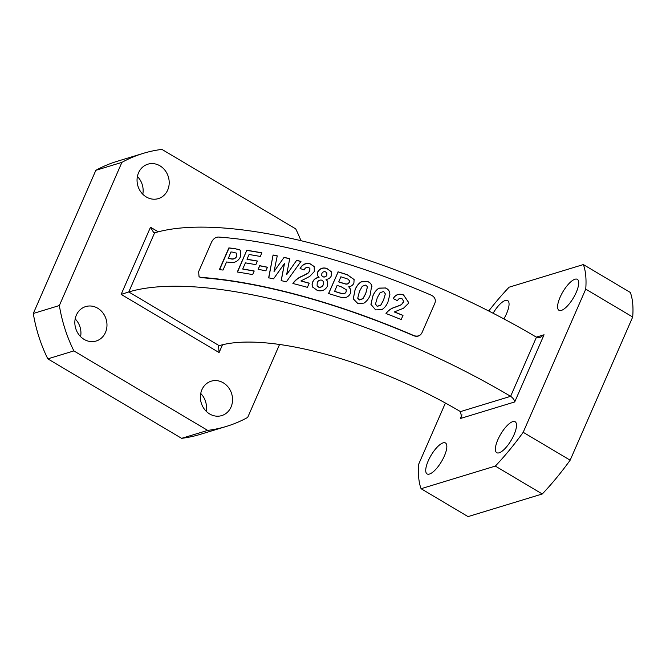 <?xml version="1.0" encoding="UTF-8"?>
<svg xmlns="http://www.w3.org/2000/svg" width="666" height="666" viewBox="0 0 666 666"><rect width="100%" height="100%" fill="white"/><g stroke="black" fill="none" stroke-linecap="round" stroke-linejoin="round"><path stroke-width="1" d="M497.86 439.693A17.99 6.069 -59.3 0 0 496.753 452.697A17.99 6.069 -59.3 0 0 514.027 434.765A17.99 6.069 -59.3 0 0 515.134 421.753A17.99 6.069 -59.3 0 0 497.86 439.693M428.205 460.922A17.99 6.069 -59.3 0 0 427.097 473.934A17.99 6.069 -59.3 0 0 444.364 455.994A17.99 6.069 -59.3 0 0 445.471 442.99A17.99 6.069 -59.3 0 0 428.205 460.922M560.081 297.286A17.99 6.069 -59.3 0 0 558.974 310.289A17.99 6.069 -59.3 0 0 576.24 292.357A17.99 6.069 -59.3 0 0 577.347 279.345A17.99 6.069 -59.3 0 0 560.081 297.286M503.871 318.889A17.99 6.069 -59.3 0 0 506.576 313.586A17.99 6.069 -59.3 0 0 507.692 300.582A17.99 6.069 -59.3 0 0 493.115 313.245M105.469 332.459A17.99 15.884 -107 0 1 96.154 341.017A17.99 15.884 -107 0 1 78.963 334.782A17.99 15.884 -107 0 1 76.34 315.151A17.99 15.884 -107 0 1 85.664 306.593A17.99 15.884 -107 0 1 102.855 312.829A17.99 15.884 -107 0 1 105.469 332.459M231.035 407.043A17.99 15.884 -107 0 1 221.711 415.601A17.99 15.884 -107 0 1 204.52 409.365A17.99 15.884 -107 0 1 201.898 389.735A17.99 15.884 -107 0 1 211.222 381.177A17.99 15.884 -107 0 1 228.413 387.412A17.99 15.884 -107 0 1 231.035 407.043M167.69 190.051A17.99 15.884 -107 0 1 158.375 198.61A17.99 15.884 -107 0 1 141.175 192.374A17.99 15.884 -107 0 1 138.561 172.744A17.99 15.884 -107 0 1 147.877 164.186A17.99 15.884 -107 0 1 165.076 170.421A17.99 15.884 -107 0 1 167.69 190.051M445.404 403.03L418.706 464.144A142.715 48.11 -59.3 0 0 421.087 488.711L495.321 466.083A142.715 48.11 -59.3 0 0 523.193 432.301L585.739 289.136A142.715 48.11 -59.3 0 0 583.358 264.569L509.124 287.196A142.715 48.11 -59.3 0 0 488.727 311.005M585.739 289.136L632.7 317.024L570.154 460.189L523.193 432.301M632.7 317.024A142.715 48.11 120.7 0 0 630.319 292.457L583.358 264.569M495.321 466.083L542.274 493.981L468.04 516.608L421.087 488.711M570.154 460.189A142.715 48.11 120.7 0 1 542.274 493.981M279.554 344.472L247.694 417.416A142.715 126.007 73 0 1 226.407 426.407L200.349 434.34A142.715 126.007 73 0 1 181.618 438.336L47.819 358.857L73.876 350.915A142.715 126.007 73 0 1 59.357 305.536L121.903 162.371L95.846 170.313A142.715 126.007 -107 0 1 117.133 161.322L143.19 153.38A142.715 126.007 73 0 0 121.903 162.371M300.965 240.692A142.715 126.007 73 0 0 295.721 228.871L161.913 149.392A142.715 126.007 73 0 0 143.19 153.38M181.618 438.336L207.675 430.394L73.876 350.915M207.675 430.394A142.715 126.007 73 0 0 226.407 426.407M59.357 305.536L33.3 313.478L95.846 170.313M33.3 313.478A142.715 126.007 73 0 0 47.819 358.857M137.396 176.498A17.99 15.884 -107 0 1 142.799 194.231M200.741 393.489A17.99 15.884 -107 0 1 206.144 411.222M75.183 318.906A17.99 15.884 -107 0 1 80.586 336.638M154.595 232.85L128.771 291.958A304.037 99.334 23.6 0 1 510.622 396.312L536.446 337.204A304.037 99.334 23.6 0 0 154.595 232.85L153.746 232.684L150.499 227.214L158.25 231.826M222.502 344.763L219.089 352.564L218.565 346.303L219.172 345.662A4.654 1.523 23.6 0 1 219.181 345.662A192.349 62.845 23.6 0 1 460.447 411.596A4.654 1.523 23.6 0 1 460.464 411.605L461.505 416.7L460.381 418.506L461.988 414.826M199.242 276.856L201.074 277.655A304.037 99.334 23.6 0 1 413.861 335.806C417.457 336.979 420.138 336.014 421.903 332.9L434.898 303.163C435.989 299.742 434.873 297.128 431.543 295.313A304.662 99.534 23.6 0 0 218.315 237.038C215.476 237.171 213.22 238.869 211.547 242.124L198.635 271.678L199.042 276.706L200.707 277.347A304.662 99.534 23.6 0 1 413.936 335.614C417.54 336.796 420.221 335.839 421.986 332.717L421.903 332.9M219.172 345.662L128.771 291.958L121.154 294.389L150.499 227.214M536.321 337.129L544.064 334.773L540.151 337.446L536.455 337.204M544.064 334.773L514.718 401.948C514.277 399.758 512.92 397.885 510.631 396.32L460.464 411.605M233.291 262.512L229.087 262.296A304.662 99.534 23.6 0 0 226.557 261.979L223.027 270.063A304.662 99.534 23.6 0 0 219.364 269.638L228.863 247.902A304.662 99.534 23.6 0 1 234.973 248.626L240.268 250.158L240.551 256.535C239.036 259.906 236.621 261.896 233.291 262.512M245.413 262.87L242.732 268.997A304.662 99.534 23.6 0 1 254.212 270.987L252.63 274.608A304.662 99.534 23.6 0 0 237.304 272.019L246.795 250.283A304.662 99.534 23.6 0 1 261.863 252.822L260.281 256.452A304.662 99.534 23.6 0 0 249.059 254.512L246.994 259.249A304.662 99.534 23.6 0 1 257.417 261.039L255.836 264.66A304.662 99.534 23.6 0 0 245.413 262.87M258.1 269.305L259.69 265.684A304.662 99.534 23.6 0 1 267.457 267.216L265.876 270.837A304.662 99.534 23.6 0 0 258.1 269.305M281.152 280.611A304.662 99.534 23.6 0 1 286.33 281.851L300.974 261.397A304.662 99.534 23.6 0 0 296.645 260.323L286.63 274.683L289.727 258.666A304.662 99.534 23.6 0 0 284.074 257.367L274.034 271.52L277.247 255.877A304.662 99.534 23.6 0 0 273.085 255.011L268.648 277.805A304.662 99.534 23.6 0 1 273.535 278.871L284.482 263.486L281.152 280.611M309.232 283.167L307.409 287.346A304.662 99.534 23.6 0 0 292.89 283.491C295.229 279.995 298.568 277.431 302.905 275.799L307.834 273.193L309.782 270.912L309.865 268.34L308.391 267.349C306.427 267.066 305.011 267.932 304.154 269.963L300.083 268.456C302.381 264.335 305.702 262.77 310.056 263.753L314.185 266.533L314.319 271.528L309.773 276.382L300.957 280.927A304.662 99.534 23.6 0 1 309.232 283.167M312.945 287.471C311.888 285.706 311.83 283.799 312.754 281.76C313.961 279.154 316.034 277.68 318.981 277.339L317.665 275.799L317.665 272.003C319.763 268.431 322.827 267.241 326.856 268.44L331.343 271.753L331.277 275.974C330.228 278.063 328.48 279.204 326.04 279.395L327.68 281.435L327.605 285.889C325.383 290.085 321.969 291.616 317.357 290.493L312.695 287.021M338.062 271.803A304.662 99.534 23.6 0 1 347.277 274.7L354.104 279.52L353.896 283.117C352.897 285.239 351.165 286.463 348.718 286.796L350.757 289.519L350.433 293.381C348.643 296.811 345.812 298.218 341.933 297.61L336.305 295.962A304.662 99.534 23.6 0 0 328.563 293.54L338.12 271.928A304.345 99.434 23.6 0 1 347.319 274.825L354.121 279.578M367.391 281.435C369.555 282.151 370.995 283.516 371.711 285.539L370.146 295.138C368.939 298.46 366.891 301.115 364.019 303.105L357.775 303.455L353.263 298.834L355.045 289.81C356.31 286.405 358.341 283.741 361.155 281.826L367.416 281.56C369.58 282.267 371.02 283.633 371.728 285.656L371.953 286.605M385.231 287.879C387.404 288.644 388.844 290.051 389.568 292.108L389.893 294.372L388.012 301.765C386.796 305.095 384.748 307.734 381.868 309.673L375.607 309.89L370.929 304.329L372.843 296.054C374.109 292.649 376.148 290.001 378.971 288.128L385.231 287.987C387.404 288.753 388.852 290.168 389.568 292.224L389.893 294.43M403.005 315.368L401.182 319.547A304.662 99.534 23.6 0 0 386.005 313.52C388.395 310.14 391.833 307.883 396.32 306.735L401.407 304.637L403.388 302.481L403.721 301.373L401.881 298.526C399.833 297.96 398.376 298.693 397.519 300.724L393.231 298.568C395.554 294.522 399.001 293.315 403.563 294.946L408.533 302.314L408.091 303.721L403.463 308.258L394.389 311.904A304.662 99.534 23.6 0 1 403.005 315.368M386.005 313.628C388.386 310.248 391.824 307.992 396.312 306.843L401.398 304.745L403.713 301.423M393.231 298.676C395.554 294.63 398.992 293.423 403.546 295.046L408.524 302.364M394.389 311.904L394.38 312.004A304.345 99.434 23.6 0 1 402.963 315.459M370.937 304.404L372.86 296.17C374.125 292.757 376.165 290.118 378.979 288.245L385.231 287.987M375.499 304.162L377.197 306.377L380.761 305.228L383.549 300.175L385.348 293.922M380.086 292.657L377.289 297.735L375.491 304.062L377.189 306.268L380.752 305.12L383.541 300.066L385.348 293.873L383.641 291.5L380.086 292.657M353.28 298.892L355.07 289.935C356.335 286.53 358.375 283.866 361.188 281.943L367.416 281.56M357.75 298.251L359.382 299.95L362.928 298.734L365.717 293.664L367.457 286.88M362.254 286.288L359.465 291.375L357.742 298.202L359.357 299.825L362.903 298.618L365.692 293.548L367.441 286.813L365.809 285.056L362.254 286.288M348.718 286.796L350.774 289.577M328.663 293.564L338.12 271.928M338.678 281.81A304.662 99.534 23.6 0 1 341.866 282.817L345.429 283.874C347.144 284.257 348.401 283.724 349.2 282.284L349.342 280.577L347.794 279.079L343.664 277.672A304.662 99.534 23.6 0 0 340.867 276.79L338.728 281.934A304.345 99.434 23.6 0 1 341.916 282.942L345.471 283.999C347.186 284.382 348.443 283.849 349.242 282.409L349.359 280.636M334.54 291.283A304.662 99.534 23.6 0 1 339.036 292.707L342.432 293.648C344.147 293.856 345.363 293.215 346.087 291.725L346.237 289.718L341.017 286.671A304.662 99.534 23.6 0 0 337.096 285.431L334.59 291.408A304.345 99.434 23.6 0 1 339.077 292.832L342.482 293.773C344.189 293.981 345.404 293.331 346.12 291.85L346.262 289.785M317.665 272.003L317.74 272.136C319.838 268.565 322.902 267.374 326.923 268.573L331.368 271.811M326.04 279.395L327.714 281.502M313.02 287.604C311.963 285.839 311.896 283.941 312.829 281.893C314.044 279.279 316.117 277.805 319.056 277.472L318.981 277.339M317.699 275.849L317.74 272.136M321.786 275.791L323.26 276.931C324.916 277.289 326.107 276.69 326.848 275.116L326.881 272.952M317.141 285.914L318.823 287.262C320.987 287.57 322.51 286.671 323.376 284.548L323.451 281.551M318.823 287.262L318.756 287.129C320.92 287.437 322.444 286.538 323.318 284.415L323.418 281.485L321.736 280.145C319.672 279.795 318.181 280.611 317.249 282.592L317.091 285.822L318.756 287.129M323.26 276.931L323.193 276.798C324.85 277.164 326.049 276.556 326.781 274.983L326.848 272.885L325.424 271.795C323.784 271.437 322.594 272.028 321.853 273.56L321.753 275.732L323.193 276.798M292.982 283.624C295.321 280.136 298.659 277.572 302.988 275.932L307.917 273.335L309.865 271.045L309.898 268.398M300.175 268.589C302.472 264.477 305.794 262.904 310.14 263.886L314.219 266.6M300.957 280.927L301.04 281.06A304.345 99.434 23.6 0 1 309.19 283.266M281.252 280.752L284.482 263.486M286.63 274.683L296.645 260.323M296.745 260.456A304.345 99.434 23.6 0 1 300.907 261.497M274.034 271.52L284.074 257.367M284.182 257.509A304.345 99.434 23.6 0 1 289.71 258.774M268.764 277.947L273.085 255.011M273.202 255.153A304.345 99.434 23.6 0 1 277.223 255.994M258.283 269.339L259.69 265.684M259.815 265.826A304.345 99.434 23.6 0 1 267.407 267.324M254.162 271.104A304.345 99.434 23.6 0 0 242.874 269.147L242.732 268.997M257.367 261.155A304.345 99.434 23.6 0 0 247.136 259.399L246.994 259.249M237.504 272.053L246.795 250.283M246.944 250.433A304.345 99.434 23.6 0 1 261.813 252.938M219.589 269.663L229.029 248.052A304.345 99.434 23.6 0 1 235.131 248.784L239.435 249.567M239.594 249.717L240.343 250.225M228.138 258.358A304.662 99.534 23.6 0 1 230.353 258.633C233.067 259.474 235.198 258.616 236.738 256.06L236.497 253.163L232.892 252.189A304.662 99.534 23.6 0 0 230.935 251.948L228.305 258.508A304.345 99.434 23.6 0 1 230.519 258.783C233.225 259.623 235.348 258.766 236.896 256.219L236.572 253.238M514.718 401.948L460.381 418.506M219.089 352.564L121.154 294.389"/></g></svg>
